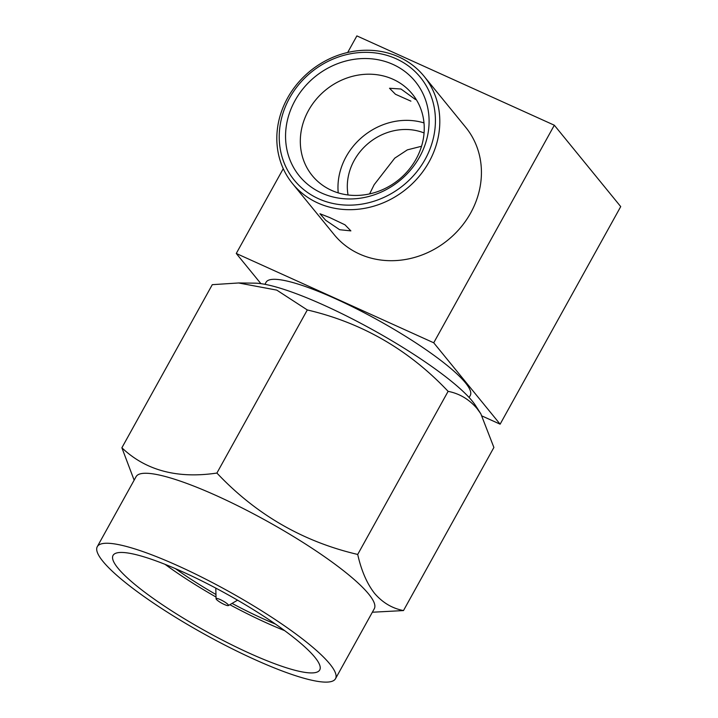 <?xml version="1.0" encoding="UTF-8"?>
<svg xmlns="http://www.w3.org/2000/svg" width="718" height="718" viewBox="0 0 718 718"><rect width="100%" height="100%" fill="white"/><g stroke="black" fill="none" stroke-linecap="round" stroke-linejoin="round"><path stroke-width="1.08" d="M264.942 284.319L266.1 282.228A116.729 21.073 29 0 1 335.494 298.733A116.729 21.073 29 0 1 470.29 395.412L469.132 397.503M289.542 98.079A81.358 72.931 140.8 0 1 396.121 58.759A81.358 72.931 140.8 0 1 425.11 159.405A81.358 72.931 140.8 0 1 318.532 198.733A81.358 72.931 140.8 0 1 289.542 98.079M287.586 97.962A84.895 76.099 140.8 0 1 424.096 76.296A84.895 76.099 140.8 0 1 429.041 161.954A84.895 76.099 140.8 0 1 292.531 183.62A84.895 76.099 140.8 0 1 287.586 97.962M292.531 183.62L334.157 234.642A84.895 76.099 -39.2 0 0 470.667 212.968A84.895 76.099 -39.2 0 0 465.713 127.31L424.096 76.296M338.223 192.882A64.557 57.871 140.8 0 1 346.148 156.65A64.557 57.871 140.8 0 1 423.997 122.913M416.063 159.145A64.557 57.871 140.8 0 1 312.258 175.623A64.557 57.871 140.8 0 1 308.498 110.491A64.557 57.871 140.8 0 1 412.303 94.013A64.557 57.871 140.8 0 1 416.063 159.145M419.617 156.919A74.762 67.025 140.8 0 1 321.673 193.061A74.762 67.025 140.8 0 1 295.035 100.565A74.762 67.025 140.8 0 1 392.979 64.423A74.762 67.025 140.8 0 1 419.617 156.919M424.069 132.956A54.828 49.147 -39.2 0 0 354.252 160.311A54.828 49.147 -39.2 0 0 348.05 194.973M369.599 193.914L374.159 184.706L394.738 158.157L407.357 149.865L421.538 146.266M329.724 217.563L344.981 224.815L350.869 230.882L339.632 229.715L325.64 220.229L319.959 213.749L329.724 217.563M410.902 101.148L395.456 94.264L389.524 88.26L400.985 89.005L415.48 99.524M216.396 599.368A7.072 1.274 -151 0 0 222.661 603.676A7.072 1.274 -151 0 0 228.378 605.561A7.072 1.274 -151 0 0 228.189 604.7A7.072 1.274 -151 0 0 221.27 600.06A7.072 1.274 -151 0 0 216.073 598.74A7.072 1.274 -151 0 0 216.396 599.368M117.958 568.162A118.147 21.325 29 0 1 113.058 555.409A118.147 21.325 29 0 1 204.747 582.397A118.147 21.325 29 0 1 314.825 657.212A118.147 21.325 29 0 1 319.725 669.966A118.147 21.325 29 0 1 228.028 642.978A118.147 21.325 29 0 1 117.958 568.162M329.849 664.006A136.187 24.583 29 0 1 335.503 678.707A136.187 24.583 29 0 1 229.805 647.6A136.187 24.583 29 0 1 102.925 561.359A136.187 24.583 29 0 1 97.28 546.658A136.187 24.583 29 0 1 202.97 577.766A136.187 24.583 29 0 1 329.849 664.006M97.28 546.658L136.079 476.671A136.187 24.583 29 0 1 241.769 507.779A136.187 24.583 29 0 1 368.648 594.019A136.187 24.583 29 0 1 374.293 608.72L335.503 678.707M372.346 612.23L403.489 610.569C392.234 608.406 382.595 602.68 374.572 593.382C366.97 583.608 361.342 570.63 357.708 554.449L448.113 391.346C459.484 393.572 469.132 399.307 477.03 408.533L480.836 413.801L493.894 447.467L403.489 610.569M238.582 282.955L254.8 283.152A133.063 24.017 29 0 1 367.23 326.771A133.063 24.017 29 0 1 472.309 401.147A133.063 24.017 29 0 1 475.495 405.482L480.836 413.801M357.708 554.449C302.978 541.659 256.048 514.528 216.899 473.054C177.4 478.924 145.718 470.496 121.881 447.772L212.286 284.669L238.582 282.973L276.762 290.108L307.304 309.952C362.034 322.741 408.964 349.872 448.113 391.346M121.881 447.772L134.14 480.162M216.899 473.054L307.304 309.952M275.488 624.104A106.12 19.153 29 0 1 232.049 603.407M215.956 594.486A106.12 19.153 29 0 1 175.389 568.62M284.606 630.61A118.147 21.325 29 0 1 229.85 604.7M216.028 597.035A118.147 21.325 29 0 1 165.041 564.33M500.123 424.176L620.72 206.604L554.323 125.219L433.726 342.791L500.123 424.176L482.227 416.081M260.894 283.646L236.267 253.472L433.726 342.791M554.323 125.219L356.873 35.9L347.691 52.468M283.26 168.694L236.267 253.472M228.378 605.561L237.559 600.167M216.073 598.74L215.786 588.105"/></g></svg>
